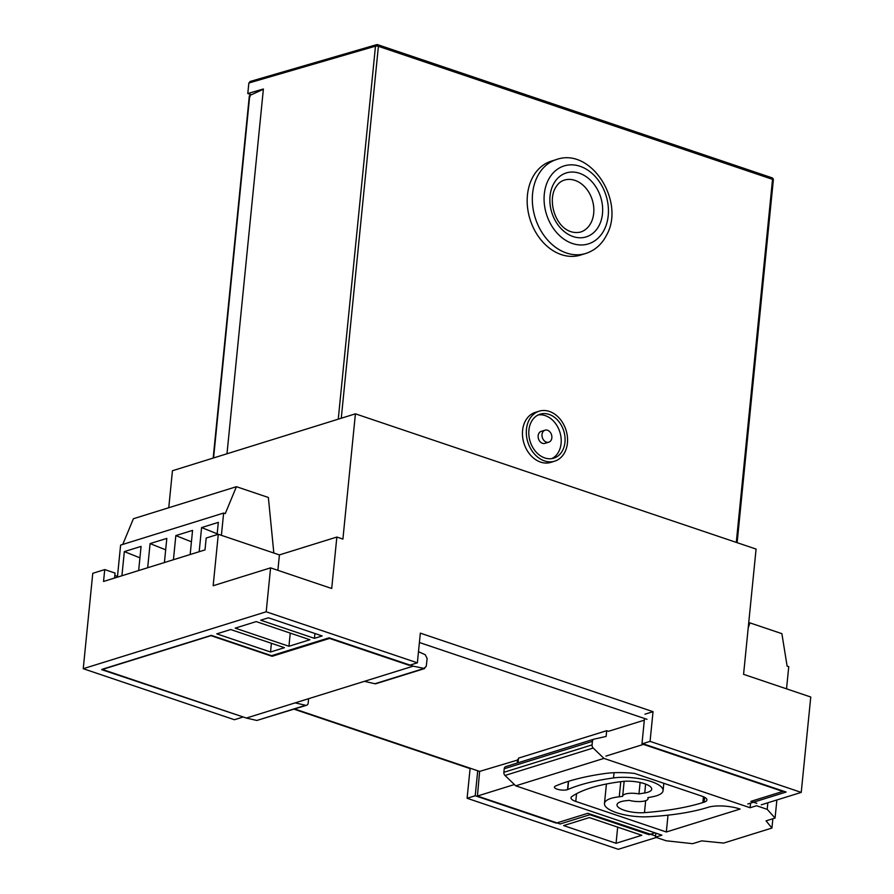 <?xml version="1.0" encoding="UTF-8"?>
<svg xmlns="http://www.w3.org/2000/svg" width="894" height="894" viewBox="0 0 894 894"><rect width="100%" height="100%" fill="white"/><g stroke="black" fill="none" stroke-linecap="round" stroke-linejoin="round"><path stroke-width="1.34" d="M294.685 708.976L479.62 771.399L477.43 796.04L560.158 823.966L589.895 814.713L649.055 834.683L654.989 832.839M308.609 698.695L308.173 703.086A3.14 2.403 -107.3 0 1 306.642 705.254L256.846 720.463L246.375 718.05L102.028 669.327L211.297 635.343L271.597 655.693L329.148 637.802L413.184 666.164L424.706 668.533L375.916 683.709A3.14 2.403 72.7 0 1 374.899 683.742L364.417 681.329L246.375 718.05M646.999 719.335L419.398 642.507M747.786 803.974L786.128 792.05L644.25 744.154L605.897 756.089M374.899 683.742L423.689 668.567L426.259 666.354L427.131 658.453L425.22 654.721L418.481 651.704M306.642 705.254A3.14 2.403 -107.3 0 1 305.625 705.288L295.143 702.874M413.184 666.164L364.417 681.329M518.039 762.772L518.498 758.134L606.702 730.7L608.501 731.303L644.328 720.162M479.62 771.399L518.33 759.833M477.43 796.04L514.396 784.541M517.257 763.018L517.604 759.576M568.349 781.356L567.534 789.558A7.163 2.235 5.7 0 1 557.141 789.167A7.163 2.235 5.7 0 1 554.425 787.078A7.163 2.235 5.7 0 1 555.453 786.083A186.969 58.389 5.7 0 1 605.048 773.511A45.784 14.293 5.7 0 1 634.606 773.433L701.924 796.163A13.187 4.124 5.7 0 1 706.942 799.996A13.187 4.124 5.7 0 1 704.137 802.164L702.852 802.566A183.214 57.216 5.7 0 1 644.462 812.646A18.819 5.878 5.7 0 1 624.157 810.243A18.819 5.878 5.7 0 1 617.005 804.768A18.819 5.878 5.7 0 1 625.845 800.733A181.08 56.545 -174.3 0 0 629.22 800.365A12.773 3.989 -174.3 0 0 648.083 798.677A12.773 3.989 -174.3 0 0 647.781 797.66A181.08 56.545 -174.3 0 0 653.067 796.655A31.335 9.789 -174.3 0 0 663.08 790.642A31.335 9.789 -174.3 0 0 646.474 780.149A31.335 9.789 -174.3 0 0 613.519 777.936A172.531 53.875 -174.3 0 0 567.757 789.536L566.461 789.927A20.931 6.537 -174.3 0 0 567.534 789.558M619.251 796.8A31.335 9.789 -174.3 0 0 604.467 803.516A31.335 9.789 -174.3 0 0 616.379 812.624A31.335 9.789 -174.3 0 0 648.631 816.736A160.797 50.209 -174.3 0 0 707.925 807.371L709.21 806.969A23.132 7.219 5.7 0 1 740.109 809.048L666.332 831.99L575.781 801.426A12.561 3.922 5.7 0 1 571.009 797.772A12.561 3.922 5.7 0 1 571.925 796.498A137.531 42.946 5.7 0 1 622.559 781.468A18.819 5.878 5.7 0 1 642.071 782.965A18.819 5.878 5.7 0 1 651.715 789.178A18.819 5.878 5.7 0 1 644.73 792.967A616.67 192.568 5.7 0 1 638.964 793.894A12.773 3.989 -174.3 0 0 622.671 796.141A12.773 3.989 -174.3 0 0 622.66 796.319A616.67 192.568 5.7 0 1 619.251 796.8L620.76 781.691M663.08 790.642L663.817 783.289A183.214 57.216 -174.3 0 0 663.873 783.312M668.008 815.16L666.332 831.99M593.806 739.215L505.892 766.56A3.14 2.403 72.7 0 0 505.747 766.594A3.14 2.403 72.7 0 0 504.227 768.762L503.87 772.304A3.14 2.403 72.7 0 0 505.009 775.467L515.737 785.837L603.931 758.403L750.1 807.74L756.548 805.74L767.197 809.338L775.064 818.055L766.057 820.848L771.935 828.056L772.863 818.736M606.702 730.7L606.121 736.444L594.097 739.126A3.14 2.403 72.7 0 0 593.951 739.17A3.14 2.403 72.7 0 0 592.42 741.338L592.074 744.881A3.14 2.403 72.7 0 0 593.203 748.032L603.931 758.403M767.845 802.778L767.197 809.338M655.872 833.141L655.47 837.175L666.119 840.773L692.66 843.679L701.678 840.874L723.648 843.076L771.935 828.056M655.47 837.175L661.906 835.175L515.737 785.837M776.875 799.974L775.064 818.055M750.569 803.114L750.1 807.74M640.104 782.485L638.964 793.894M568.573 781.289L567.757 789.536M644.496 718.485L641.959 743.886L782.798 791.436L750.938 801.348L756.782 803.315M242.565 716.764L101.681 669.662L210.984 635.656L272.111 656.297L329.54 638.428L409.262 665.337L417.375 662.823L266.2 611.787L83.243 668.701L92.764 573.311L104.732 569.59L115.058 573.076L114.566 578.038M114.823 575.501L117.494 576.406M655.593 835.968L587.794 813.294L556.258 823.106L475.217 795.749L477.72 770.751M641.959 743.886L650.072 741.372L801.236 792.397L761.263 804.823M104.732 569.59L103.548 581.469L205.005 549.911L206.19 538.032L218.292 534.277L213.163 585.726L270.58 567.858L331.708 588.498L336.848 537.048L342.905 539.093L355.41 413.833L756.078 549.072L743.573 674.333L810.757 697.018L801.236 792.397M589.381 817.585L641.814 835.287L616.067 843.288L563.633 825.587L589.381 817.585M656.319 837.466L618.279 849.3L467.104 798.275L475.217 795.749M260.69 620.201L268.412 617.799L322.164 635.947L314.442 638.35L260.69 620.201M314.923 633.5L314.442 638.35M235.2 628.136L256.187 621.598L309.927 639.746L288.941 646.273L235.2 628.136M290.259 633.108L288.941 646.273M617.676 827.14L616.067 843.288M270.58 567.858L266.2 611.787M650.072 741.372L653.033 711.68L420.336 633.142L417.375 662.823M467.104 798.275L470.076 768.594L294.048 709.177M242.52 717.2L234.407 719.726L83.243 668.701M168.754 507.736L172.453 470.736L355.41 413.833M216.784 633.857L230.686 629.532L284.437 647.681L270.536 652.005L216.784 633.857M336.848 537.048L279.42 554.906L218.292 534.277M277.878 570.327L279.42 554.906M271.407 643.278L270.536 652.005M470.076 768.594L470.713 768.393M644.92 714.205L653.033 711.68M786.541 688.838L788.754 666.656L787.111 666.108L781.881 633.656L749.921 622.872L748.669 623.263M749.921 622.872L748.2 627.946M138.659 570.54L141.073 546.402L124.333 551.609L121.919 575.747M164.407 562.538L166.82 538.4L150.08 543.597L147.678 567.746M217.097 534.646L218.326 522.375L201.586 527.583L199.172 551.721M190.165 554.526L192.568 530.388L175.839 535.595L173.425 559.733M117.416 577.155L120.612 545.094L223.623 513.055L221.399 535.316M223.623 513.055L225.254 513.614L236.418 486.694L133.407 518.732L122.757 544.435M273.832 553.017L268.368 497.477L236.418 486.694M191.428 541.809L175.839 535.595M217.186 533.796L201.586 527.583M165.681 549.821L150.08 543.597M139.933 557.822L124.333 551.609M551.855 437.837A6.28 4.805 72.7 0 0 545.072 430.182A6.28 4.805 72.7 0 0 542.021 434.518A6.28 4.805 72.7 0 0 548.804 442.172A6.28 4.805 72.7 0 0 551.855 437.837M545.072 430.182L541.205 431.377A6.28 4.805 72.7 0 0 538.154 435.713A6.28 4.805 72.7 0 0 544.938 443.368L548.804 442.172M567.422 443.089A26.172 20.014 72.7 0 0 539.16 411.184A26.172 20.014 72.7 0 0 526.454 429.265A26.172 20.014 72.7 0 0 554.705 461.159A26.172 20.014 72.7 0 0 567.422 443.089M539.16 411.184L535.305 412.391A26.172 20.014 72.7 0 0 522.588 430.461A26.172 20.014 72.7 0 0 550.849 462.366L554.705 461.159M538.21 414.939A23.032 17.612 -107.3 0 1 561.097 443.458A23.032 17.612 -107.3 0 1 551.799 458.622M528.913 430.092A23.032 17.612 72.7 0 0 553.777 458.164A23.032 17.612 72.7 0 0 564.963 442.262A23.032 17.612 72.7 0 0 540.099 414.19A23.032 17.612 72.7 0 0 528.913 430.092M251.359 94.742L247.794 93.535L263.395 88.998L226.987 453.772M338.256 419.163L375.48 46.153L248.845 83.008L247.794 93.535M248.845 83.008L250.678 81.589M249.884 81.555L376.53 44.7A2.09 2.09 0 0 1 377.782 44.722A2.09 1.185 -71.3 0 1 378.397 46.309A2.09 0.648 5.7 0 0 375.48 46.153A2.09 1.598 -106.2 0 1 376.53 44.7L376.53 44.7A2.09 1.598 -106.2 0 1 377.324 44.722A2.09 1.185 -71.3 0 1 377.782 44.722L771.913 177.772A2.09 1.185 -71.3 0 1 772.539 179.348L378.397 46.309L341.273 418.224M250.108 96.597L249.75 95.479L263.361 89.277M556.493 159.534L551.341 161.132A49.192 37.626 72.7 0 0 532.165 178.286A49.192 37.626 72.7 0 0 536.847 234.139A49.192 37.626 72.7 0 0 580.564 255.081L585.715 253.483A49.192 37.626 -107.3 0 1 541.999 232.541A49.192 37.626 -107.3 0 1 537.316 176.688A49.192 37.626 -107.3 0 1 556.493 159.534C591.113 147.029 625.498 201.664 606.635 235.01C601.919 244.274 594.946 250.432 585.715 253.483M305.625 705.288L256.846 720.463M645.658 800.689L644.462 812.646M576.552 793.716L575.781 801.426M592.074 744.881L503.87 772.304M592.42 741.338L504.227 768.762M593.203 748.032L505.009 775.467M645.613 784.083L644.73 792.967M614.044 772.707L613.519 777.936M703.433 796.733L702.852 802.566M704.628 797.303L704.137 802.164M736.298 542.401L772.539 179.348A2.09 0.648 5.7 0 1 773.332 179.962A2.09 2.09 0 0 0 771.913 177.772M249.75 95.479L213.577 457.94M553.252 184.6A33.491 25.624 -107.3 0 1 589.224 179.057A33.491 25.624 -107.3 0 1 599.271 225.21A33.491 25.624 -107.3 0 1 563.298 230.764A33.491 25.624 -107.3 0 1 553.252 184.6M591.09 222.606A27.211 20.819 72.7 0 0 588.498 191.707A27.211 20.819 72.7 0 0 564.315 180.119C560.504 181.258 557.409 184.086 554.995 188.623C546.58 204.502 558.828 236.597 580.474 232.094A27.211 20.819 72.7 0 0 591.09 222.606M604.299 229.657A40.822 31.223 72.7 0 0 592.051 173.391A40.822 31.223 72.7 0 0 548.212 180.163A40.822 31.223 72.7 0 0 560.46 236.418A40.822 31.223 72.7 0 0 604.299 229.657M648.184 797.582L648.083 798.677M606.423 784.004L604.467 803.516M593.951 739.17L505.747 766.594M624.146 781.311L622.671 796.141M737.125 542.68L773.332 179.962M213.174 458.074L249.325 95.915"/></g></svg>
